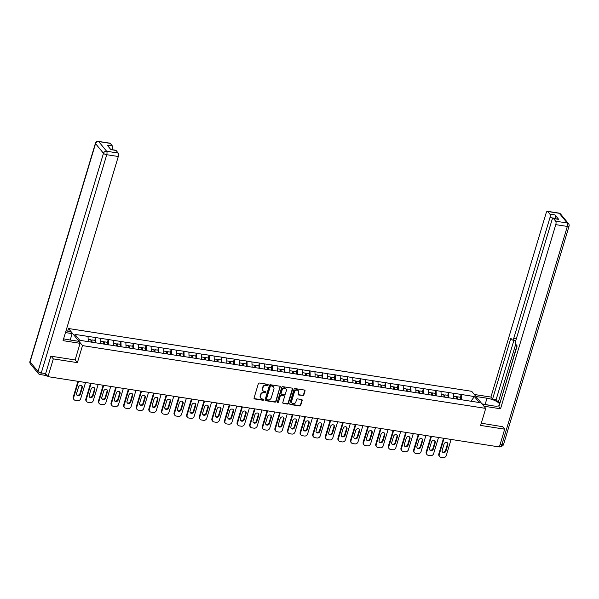 <?xml version="1.0" encoding="UTF-8"?>
<svg xmlns="http://www.w3.org/2000/svg" width="599" height="599" viewBox="0 0 599 599"><rect width="100%" height="100%" fill="white"/><g stroke="black" fill="none" stroke-linecap="round" stroke-linejoin="round"><path stroke-width="0.9" d="M268.187 384.985A0.614 0.532 140.6 0 0 267.798 384.341L259.374 383.023A0.876 0.756 140.6 0 0 258.341 383.697L254.043 398.036A0.876 0.756 140.6 0 0 254.597 398.949L263.021 400.267A0.614 0.532 140.6 0 0 263.358 399.151L262.265 398.979A2.793 2.426 140.6 0 1 260.49 396.036L260.85 394.838A2.793 2.426 140.6 0 1 264.152 392.689L265.245 392.862A0.614 0.532 140.6 0 0 265.574 391.746L264.488 391.574A2.793 2.426 140.6 0 1 262.714 388.631L263.073 387.433A2.793 2.426 140.6 0 1 266.375 385.284L267.468 385.457A0.614 0.532 140.6 0 0 268.187 384.985M262.961 390.615A2.793 2.426 140.6 0 1 262.429 388.287L262.789 387.096A2.793 2.426 140.6 0 1 266.091 384.94L267.184 385.112A0.614 0.532 140.6 0 0 267.918 384.371M254.051 398.515A0.876 0.756 140.6 0 0 254.313 398.612L262.744 399.922A0.614 0.532 140.6 0 0 263.478 399.181M260.737 398.028A2.793 2.426 140.6 0 1 260.213 395.692L260.572 394.501A2.793 2.426 140.6 0 1 263.874 392.345L264.96 392.517A0.614 0.532 140.6 0 0 265.701 391.776M302.78 395.662A0.876 0.756 140.6 0 0 303.813 394.988L305.018 390.967A0.876 0.756 140.6 0 0 304.464 390.046L295.105 388.594A0.876 0.756 140.6 0 0 294.072 389.26L289.774 403.599A0.876 0.756 140.6 0 0 290.328 404.52L299.687 405.972A0.876 0.756 140.6 0 0 300.72 405.298L302.173 400.446A0.876 0.756 140.6 0 0 301.619 399.526L297.613 398.904A0.876 0.756 140.6 0 0 296.58 399.57L295.861 401.981A2.336 2.029 140.6 0 1 291.616 401.323L294.446 391.888A2.336 2.029 140.6 0 1 298.691 392.547L298.22 394.12A0.876 0.756 140.6 0 0 298.774 395.041L302.495 395.318A0.876 0.756 140.6 0 0 303.528 394.651L304.734 390.623A0.876 0.756 140.6 0 0 304.726 390.144M51.117 356.203L53.318 358.891L77.398 362.642L82.505 345.601L485.722 408.398L480.615 425.432L504.695 429.184L499.364 446.951L47.987 376.651L45.599 373.746M53.318 358.891L47.987 376.651M280.347 387.126A0.876 0.756 140.6 0 0 279.793 386.205L270.434 384.753A0.876 0.756 140.6 0 0 269.408 385.419L265.102 399.758A0.876 0.756 140.6 0 0 265.656 400.679L275.016 402.131A0.876 0.756 140.6 0 0 276.049 401.457L280.07 386.782A0.876 0.756 140.6 0 0 280.062 386.303M282.773 386.669L292.132 388.13A0.876 0.756 140.6 0 1 292.686 389.051L288.381 403.382A0.876 0.756 140.6 0 1 287.348 404.055L283.349 403.426A0.876 0.756 140.6 0 1 282.788 402.513L284.532 396.695A0.876 0.756 140.6 0 0 283.978 395.774L281.328 395.362A0.876 0.756 140.6 0 0 280.295 396.036L278.475 402.086A0.614 0.532 140.6 0 1 277.367 401.914L281.74 387.343A0.876 0.756 140.6 0 1 282.773 386.669M82.505 345.601L68.496 328.514L471.713 391.312L485.722 408.398M460.361 397.264L461.208 394.449L453.533 393.251L453.78 398.567M461.208 394.449L474.423 396.59L479.297 402.535L79.794 340.322L74.92 334.377L88.053 336.421L88.218 341.632M94.799 340.329L95.645 337.514L88.053 336.421M95.645 337.514L100.654 338.383L100.827 343.594M107.401 342.299L108.247 339.476L100.654 338.383M108.247 339.476L113.263 340.344L113.428 345.563M120.01 344.26L120.856 341.437L113.263 340.344M120.856 341.437L125.865 342.314L126.037 347.525M132.619 346.222L133.457 343.407L125.865 342.314M133.457 343.407L138.474 344.275L138.639 349.487M145.22 348.184L146.066 345.368L138.474 344.275M146.066 345.368L151.083 346.237L151.248 351.448M157.829 350.145L158.675 347.33L151.083 346.237M158.675 347.33L163.684 348.199L163.849 353.41M170.43 352.115L171.277 349.292L163.684 348.199M171.277 349.292L176.293 350.16L176.458 355.379M183.039 354.076L183.886 351.254L176.293 350.16M183.886 351.254L188.895 352.13L189.059 357.341M195.641 356.038L196.487 353.223L188.895 352.13M196.487 353.223L201.504 354.091L201.668 359.303M208.25 358L209.096 355.185L201.504 354.091M209.096 355.185L214.105 356.053L214.277 361.264M220.851 359.962L221.697 357.146L214.105 356.053M221.697 357.146L226.714 358.015L226.879 363.226M233.46 361.923L234.306 359.108L226.714 358.015M234.306 359.108L239.315 359.977L239.488 365.188M246.069 363.893L246.908 361.07L239.315 359.977M246.908 361.07L251.924 361.946L252.089 367.157M258.671 365.854L259.517 363.039L251.924 361.946M259.517 363.039L264.526 363.907L264.698 369.119M271.28 367.816L272.126 365.001L264.526 363.907M272.126 365.001L277.135 365.869L277.3 371.081M283.881 369.778L284.727 366.962L277.135 365.869M284.727 366.962L289.744 367.831L289.909 373.042M296.49 371.739L297.336 368.924L289.744 367.831M297.336 368.924L302.345 369.793L302.51 375.004M309.091 373.709L309.938 370.886L302.345 369.793M309.938 370.886L314.954 371.754L315.119 376.973M321.7 375.67L322.547 372.848L314.954 371.754M322.547 372.848L327.556 373.724L327.72 378.935M334.302 377.632L335.148 374.817L327.556 373.724M335.148 374.817L340.165 375.685L340.329 380.897M346.911 379.594L347.757 376.778L340.165 375.685M347.757 376.778L352.766 377.647L352.938 382.858M359.512 381.556L360.358 378.74L352.766 377.647M360.358 378.74L365.375 379.609L365.54 384.82M372.121 383.525L372.967 380.702L365.375 379.609M372.967 380.702L377.976 381.57L378.149 386.789M384.73 385.486L385.569 382.664L377.976 381.57M385.569 382.664L390.585 383.54L390.75 388.751M397.332 387.448L398.178 384.633L390.585 383.54M398.178 384.633L403.194 385.501L403.359 390.713M409.941 389.41L410.787 386.595L403.194 385.501M410.787 386.595L415.796 387.463L415.961 392.674M422.542 391.372L423.388 388.556L415.796 387.463M423.388 388.556L428.405 389.425L428.57 394.636M435.151 393.333L435.997 390.518L428.405 389.425M435.997 390.518L441.006 391.387L441.171 396.598M447.752 395.303L448.599 392.48L441.006 391.387M448.599 392.48L453.615 393.356M448.681 392.585L448.853 397.886M436.079 390.623L436.252 395.924M423.471 388.661L423.643 393.962M410.869 386.692L411.034 392.001M398.26 384.73L398.432 390.031M385.659 382.768L385.823 388.07M373.05 380.807L373.222 386.108M360.448 378.845L360.613 384.146M347.839 376.883L348.012 382.184M335.23 374.914L335.403 380.215M322.629 372.952L322.801 378.254M310.02 370.991L310.192 376.292M297.418 369.029L297.583 374.33M284.81 367.067L284.982 372.368M272.208 365.098L272.373 370.407M259.599 363.136L259.771 368.437M246.998 361.175L247.162 366.476M234.389 359.213L234.561 364.514M221.787 357.251L221.952 362.552M209.178 355.282L209.351 360.591M196.569 353.32L196.742 358.621M183.968 351.358L184.14 356.66M171.359 349.397L171.531 354.698M158.757 347.435L158.922 352.736M146.149 345.473L146.321 350.774M133.547 343.504L133.712 348.805M120.938 341.542L121.11 346.843M108.337 339.581L108.501 344.882M95.728 337.619L95.9 342.92M43.937 375.154L44.191 375.461A1.333 0.524 -81.1 0 0 44.348 375.566A1.333 0.524 -81.1 0 0 44.88 375.034M504.695 429.184L502.494 426.503M67.702 331.157L68.496 328.514M461.29 394.546L461.462 399.847M474.423 396.59L470.934 401.233M77.398 362.642L75.13 359.879M265.11 400.237A0.876 0.756 140.6 0 0 265.379 400.334L274.739 401.794A0.876 0.756 140.6 0 0 275.772 401.12L280.07 386.782M270.973 386.003A0.614 0.532 140.6 0 0 270.254 386.467L266.48 399.054A0.614 0.532 140.6 0 0 266.862 399.698L268.015 399.877A2.793 2.426 140.6 0 0 271.317 397.721L273.9 389.125A2.793 2.426 140.6 0 0 272.126 386.183L270.696 385.659A0.614 0.532 140.6 0 0 269.969 386.13L270.254 386.467M266.465 399.323A0.614 0.532 140.6 0 1 266.196 398.709L269.969 386.13M273.369 386.789A2.793 2.426 140.6 0 0 271.841 385.838L272.126 386.183M270.696 385.659L271.841 385.838M282.795 402.992A0.876 0.756 140.6 0 0 283.065 403.09L287.071 403.711A0.876 0.756 140.6 0 0 288.104 403.037L292.402 388.706A0.876 0.756 140.6 0 0 292.394 388.227M284.248 395.872A0.876 0.756 140.6 0 0 283.701 395.437L281.043 395.018A0.876 0.756 140.6 0 0 280.01 395.692L278.475 402.086M277.352 402.184A0.614 0.532 140.6 0 0 278.198 401.749M286.344 390.668A2.336 2.029 140.6 0 0 282.099 390.001L281.103 393.326A0.876 0.756 140.6 0 0 281.657 394.247L284.315 394.659A0.876 0.756 140.6 0 0 285.349 393.992L286.344 390.668M285.88 388.691A2.336 2.029 140.6 0 0 281.822 389.664L282.099 390.001M281.111 393.813A0.876 0.756 140.6 0 1 280.826 392.989L281.822 389.664M298.227 394.599A0.876 0.756 140.6 0 0 298.489 394.696L302.495 395.318M298.227 390.57A2.336 2.029 140.6 0 0 294.169 391.544L294.446 391.888M291.803 402.955A2.336 2.029 140.6 0 1 291.339 400.978L294.169 391.544M289.781 404.078A0.876 0.756 140.6 0 0 290.043 404.175L299.403 405.635A0.876 0.756 140.6 0 0 300.436 404.961L301.896 400.102A0.876 0.756 140.6 0 0 301.889 399.623M73.25 397.032L73.67 397.541A2.666 2.314 140.6 0 0 74.029 399.615L73.61 399.099A2.666 2.314 -39.4 0 1 73.25 397.032L77.96 381.323M81.764 385.861A2.089 1.812 -39.4 0 1 81.861 387.209L79.966 393.536A2.089 1.812 -39.4 0 1 76.687 394.793M73.67 397.541L78.506 381.406M74.029 399.615A2.666 2.314 140.6 0 0 75.362 400.357L77.548 400.694A2.666 2.314 140.6 0 0 80.7 398.635L85.537 382.506M78.484 387.126A2.089 1.812 -39.4 0 1 82.288 387.718L80.386 394.045A2.089 1.812 -39.4 0 1 76.59 393.453L78.484 387.126M90.966 342.059L90.928 339.73L88.143 339.296M95.129 342.8L95.091 340.374L91.976 339.895L92.014 342.224M91.452 342.134L91.422 340.344L91.976 339.895M85.852 398.994L86.278 399.503A2.666 2.314 140.6 0 0 86.638 401.577L86.219 401.06A2.666 2.314 -39.4 0 1 85.852 398.994L90.569 383.285M94.372 387.823A2.089 1.812 -39.4 0 1 94.47 389.17L92.568 395.497A2.089 1.812 -39.4 0 1 89.296 396.763M86.278 399.503L91.115 383.375M86.638 401.577A2.666 2.314 140.6 0 0 87.971 402.318L90.15 402.655A2.666 2.314 140.6 0 0 93.302 400.604L98.146 384.468M91.093 389.088A2.089 1.812 -39.4 0 1 94.889 389.679L92.995 396.006A2.089 1.812 -39.4 0 1 89.191 395.415L91.093 389.088M103.567 344.028L103.537 341.692L100.752 341.258M107.73 344.762L107.693 342.343L104.585 341.857L104.623 344.185M104.054 344.103L104.031 342.306L104.585 341.857M98.461 400.956L98.88 401.472A2.666 2.314 140.6 0 0 99.239 403.539L98.82 403.022A2.666 2.314 -39.4 0 1 98.461 400.956L103.17 385.247M106.974 389.792A2.089 1.812 -39.4 0 1 107.071 391.132L105.177 397.459A2.089 1.812 -39.4 0 1 101.897 398.724M98.88 401.472L103.724 385.337M99.239 403.539A2.666 2.314 140.6 0 0 100.572 404.28L102.758 404.617A2.666 2.314 140.6 0 0 105.911 402.565L110.748 386.43M103.694 391.05A2.089 1.812 -39.4 0 1 107.498 391.641L105.596 397.976A2.089 1.812 -39.4 0 1 101.8 397.384L103.694 391.05M116.176 345.99L116.139 343.654L113.353 343.22M120.339 346.724L120.302 344.305L117.187 343.819L117.224 346.155M116.663 346.065L116.633 344.275L117.187 343.819M111.07 402.917L111.489 403.434A2.666 2.314 140.6 0 0 111.848 405.501L111.429 404.991A2.666 2.314 -39.4 0 1 111.07 402.917L115.779 387.216M119.583 391.753A2.089 1.812 -39.4 0 1 119.68 393.094L117.778 399.421A2.089 1.812 -39.4 0 1 114.506 400.686M111.489 403.434L116.326 387.298M111.848 405.501A2.666 2.314 140.6 0 0 113.181 406.242L115.36 406.586A2.666 2.314 140.6 0 0 118.52 404.527L123.357 388.392M116.303 393.019A2.089 1.812 -39.4 0 1 120.1 393.61L118.205 399.937A2.089 1.812 -39.4 0 1 114.402 399.346L116.303 393.019M128.778 347.952L128.748 345.616L125.962 345.189M132.941 348.685L132.903 346.267L129.796 345.78L129.833 348.116M129.264 348.026L129.242 346.237L129.796 345.78M123.671 404.879L124.09 405.396A2.666 2.314 140.6 0 0 124.45 407.462L124.03 406.953A2.666 2.314 -39.4 0 1 123.671 404.879L128.381 389.178M132.184 393.715A2.089 1.812 -39.4 0 1 132.289 395.055L130.387 401.382A2.089 1.812 -39.4 0 1 127.108 402.648M124.09 405.396L128.935 389.26M124.45 407.462A2.666 2.314 140.6 0 0 125.783 408.204L127.969 408.548A2.666 2.314 140.6 0 0 131.121 406.489L135.966 390.353M128.905 394.981A2.089 1.812 -39.4 0 1 132.708 395.572L130.807 401.899A2.089 1.812 -39.4 0 1 127.01 401.308L128.905 394.981M141.386 349.913L141.349 347.585L138.564 347.15M145.55 350.655L145.512 348.229L142.397 347.749L142.435 350.078M141.873 349.988L141.843 348.199L142.397 347.749M136.28 406.848L136.699 407.357A2.666 2.314 140.6 0 0 137.059 409.424L136.639 408.915A2.666 2.314 -39.4 0 1 136.28 406.848L140.99 391.14M144.793 395.677A2.089 1.812 -39.4 0 1 144.891 397.025L142.996 403.352A2.089 1.812 -39.4 0 1 139.717 404.61M136.699 407.357L141.536 391.222M137.059 409.424A2.666 2.314 140.6 0 0 138.391 410.173L140.57 410.51A2.666 2.314 140.6 0 0 143.73 408.451L148.567 392.323M141.514 396.942A2.089 1.812 -39.4 0 1 145.31 397.534L143.416 403.861A2.089 1.812 -39.4 0 1 139.612 403.269L141.514 396.942M153.988 351.875L153.958 349.546L151.173 349.112M158.151 352.616L158.121 350.19L155.006 349.711L155.044 352.04M154.475 351.95L154.452 350.16L155.006 349.711M63.636 338.712L64.235 338.944M482.008 403.861L490.918 405.53M63.621 338.779A10.003 3.047 16.7 0 0 66.976 339.513L78.447 341.295L80.101 343.317L63.052 340.659L118.303 156.504L106.749 154.707L41.279 372.93L45.636 373.611L50.87 356.165L75.115 359.947L80.101 343.317M65.478 332.572L72.142 333.606L70.495 331.591L65.987 330.888M70.225 340.015L72.142 333.606M112.41 149.728L110.456 149.114M110.261 143.378L98.708 141.581A2.666 1.048 -81.1 0 0 98.386 141.379L109.939 143.176A2.666 1.048 98.9 0 1 110.261 143.378L112.387 145.976A2.666 1.048 98.9 0 1 112.5 149.436M110.748 149.473L115.742 150.252A2.666 1.048 98.9 0 1 116.064 150.454L118.19 153.044A2.666 1.048 98.9 0 1 118.303 156.504M112.387 145.976L107.221 145.168L110.89 149.645L116.064 150.454M45.636 373.611A2.666 1.048 98.9 0 1 44.386 375.221L40.028 374.54A2.666 1.048 -81.1 0 0 41.279 372.93A2.666 0.816 -163.3 0 1 38.014 371.53L103.485 153.307L95.548 143.633L30.077 361.856L38.014 371.53A2.666 2.314 -39.4 0 0 38.373 373.596A2.666 2.666 0 0 0 40.028 374.54M475.965 396.501L486.994 398.215A10.003 3.047 16.7 0 1 499.663 404.153M482.27 404.183L493.306 405.905A10.003 3.047 16.7 0 0 499.244 405.545M483.925 406.204L500.532 408.788L498.877 406.773L517.132 345.93L515.814 344.32A2.666 1.048 -81.1 0 1 515.702 340.868L551.971 219.99A2.666 1.048 -81.1 0 1 553.221 218.38L558.395 219.182A2.666 1.048 98.9 0 1 558.71 219.384L555.041 214.914A2.666 1.048 98.9 0 1 555.153 218.365L555.063 218.665M516.952 345.705L500.09 402.745M499.903 402.521L498.286 402.266L496.129 399.638L492.573 399.084L490.918 397.07L546.168 212.915A2.666 1.048 -81.1 0 1 547.419 211.305A2.666 1.048 -81.1 0 1 547.741 211.507L549.867 214.105L555.041 214.914M474.311 394.479L490.918 397.07M500.532 408.788L555.782 224.64A2.666 1.048 -81.1 0 0 555.67 221.181L553.543 218.583A2.666 1.048 -81.1 0 0 553.221 218.38M555.153 218.365L549.979 217.564L513.717 338.442A2.666 1.048 -81.1 0 1 512.467 340.052A2.666 1.048 -81.1 0 1 512.145 339.85L510.827 338.24L492.573 399.084M549.979 217.564A2.666 1.048 -81.1 0 0 549.867 214.105M502.681 426.728L481.282 423.201M515.717 344.178L498.286 402.266M513.935 340.277L496.129 399.638M148.881 408.81L149.301 409.319A2.666 2.314 140.6 0 0 149.668 411.393L149.241 410.877A2.666 2.314 -39.4 0 1 148.881 408.81L153.599 393.101M157.395 397.639A2.089 1.812 -39.4 0 1 157.5 398.986L155.598 405.313A2.089 1.812 -39.4 0 1 152.318 406.579M149.301 409.319L154.145 393.191M149.668 411.393A2.666 2.314 140.6 0 0 151 412.134L153.179 412.471A2.666 2.314 140.6 0 0 156.332 410.42L161.176 394.284M154.123 398.904A2.089 1.812 -39.4 0 1 157.919 399.496L156.017 405.822A2.089 1.812 -39.4 0 1 152.221 405.231L154.123 398.904M166.597 353.837L166.559 351.508L163.774 351.074M170.76 354.578L170.722 352.16L167.615 351.673L167.645 354.002M167.084 353.919L167.054 352.122L167.615 351.673M161.49 410.772L161.91 411.281A2.666 2.314 140.6 0 0 162.269 413.355L161.85 412.838A2.666 2.314 -39.4 0 1 161.49 410.772L166.2 395.063M170.004 399.608A2.089 1.812 -39.4 0 1 170.101 400.948L168.207 407.275A2.089 1.812 -39.4 0 1 164.927 408.54M161.91 411.281L166.747 395.153M162.269 413.355A2.666 2.314 140.6 0 0 163.602 414.096L165.781 414.433A2.666 2.314 140.6 0 0 168.94 412.382L173.777 396.246M166.724 400.866A2.089 1.812 -39.4 0 1 170.52 401.457L168.626 407.784A2.089 1.812 -39.4 0 1 164.83 407.193L166.724 400.866M179.206 355.806L179.168 353.47L176.383 353.036M183.369 356.54L183.331 354.121L180.217 353.635L180.254 355.971M179.685 355.881L179.663 354.091L180.217 353.635M174.092 412.733L174.511 413.25A2.666 2.314 140.6 0 0 174.878 415.317L174.459 414.808A2.666 2.314 -39.4 0 1 174.092 412.733L178.809 397.025M182.605 401.57A2.089 1.812 -39.4 0 1 182.71 402.91L180.808 409.237A2.089 1.812 -39.4 0 1 177.536 410.502M174.511 413.25L179.356 397.115M174.878 415.317A2.666 2.314 140.6 0 0 176.211 416.058L178.39 416.402A2.666 2.314 140.6 0 0 181.542 414.343L186.386 398.208M179.333 402.835A2.089 1.812 -39.4 0 1 183.129 403.426L181.227 409.753A2.089 1.812 -39.4 0 1 177.431 409.162L179.333 402.835M191.807 357.768L191.77 355.432L188.984 354.997M195.97 358.502L195.933 356.083L192.826 355.596L192.856 357.932M192.294 357.843L192.264 356.053L192.826 355.596M186.701 414.695L187.12 415.212A2.666 2.314 140.6 0 0 187.48 417.278L187.06 416.769A2.666 2.314 -39.4 0 1 186.701 414.695L191.41 398.994M195.214 403.531A2.089 1.812 -39.4 0 1 195.311 404.872L193.417 411.199A2.089 1.812 -39.4 0 1 190.138 412.464M187.12 415.212L191.957 399.076M187.48 417.278A2.666 2.314 140.6 0 0 188.812 418.02L190.999 418.364A2.666 2.314 140.6 0 0 194.151 416.305L198.988 400.169M191.935 404.797A2.089 1.812 -39.4 0 1 195.731 405.388L193.836 411.715A2.089 1.812 -39.4 0 1 190.04 411.124L191.935 404.797M204.416 359.729L204.379 357.401L201.593 356.967M208.579 360.471L208.542 358.045L205.427 357.558L205.464 359.894M204.903 359.804L204.873 358.015L205.427 357.558M199.302 416.664L199.729 417.174A2.666 2.314 140.6 0 0 200.088 419.24L199.669 418.731A2.666 2.314 -39.4 0 1 199.302 416.664L204.019 400.956M207.816 405.493A2.089 1.812 -39.4 0 1 207.92 406.833L206.019 413.168A2.089 1.812 -39.4 0 1 202.747 414.426M199.729 417.174L204.566 401.038M200.088 419.24A2.666 2.314 140.6 0 0 201.421 419.989L203.6 420.326A2.666 2.314 140.6 0 0 206.752 418.267L211.597 402.139M204.544 406.758A2.089 1.812 -39.4 0 1 208.34 407.35L206.438 413.677A2.089 1.812 -39.4 0 1 202.642 413.085L204.544 406.758M217.018 361.691L216.98 359.363L214.202 358.928M221.181 362.432L221.143 360.006L218.036 359.527L218.073 361.856M217.504 361.766L217.474 359.977L218.036 359.527M211.911 418.626L212.331 419.135A2.666 2.314 140.6 0 0 212.69 421.209L212.271 420.693A2.666 2.314 -39.4 0 1 211.911 418.626L216.621 402.917M220.425 407.455A2.089 1.812 -39.4 0 1 220.522 408.803L218.628 415.129A2.089 1.812 -39.4 0 1 215.348 416.387M212.331 419.135L217.175 403M212.69 421.209A2.666 2.314 140.6 0 0 214.023 421.951L216.209 422.288A2.666 2.314 140.6 0 0 219.361 420.228L224.198 404.1M217.145 408.72A2.089 1.812 -39.4 0 1 220.949 409.312L219.047 415.639A2.089 1.812 -39.4 0 1 215.251 415.047L217.145 408.72M229.627 363.653L229.589 361.324L226.804 360.89M233.79 364.394L233.752 361.976L230.637 361.489L230.675 363.818M230.113 363.735L230.083 361.938L230.637 361.489M224.513 420.588L224.939 421.097A2.666 2.314 140.6 0 0 225.299 423.171L224.88 422.654A2.666 2.314 -39.4 0 1 224.513 420.588L229.23 404.879M233.033 409.424A2.089 1.812 -39.4 0 1 233.131 410.764L231.229 417.091A2.089 1.812 -39.4 0 1 227.957 418.357M224.939 421.097L229.776 404.969M225.299 423.171A2.666 2.314 140.6 0 0 226.632 423.912L228.811 424.249A2.666 2.314 140.6 0 0 231.97 422.198L236.807 406.062M229.754 410.682A2.089 1.812 -39.4 0 1 233.55 411.273L231.656 417.6A2.089 1.812 -39.4 0 1 227.852 417.009L229.754 410.682M242.228 365.622L242.198 363.286L239.413 362.852M246.391 366.356L246.354 363.937L243.246 363.451L243.284 365.779M242.715 365.697L242.692 363.907L243.246 363.451M237.122 422.55L237.541 423.066A2.666 2.314 140.6 0 0 237.9 425.133L237.481 424.624A2.666 2.314 -39.4 0 1 237.122 422.55L241.831 406.841M245.635 411.386A2.089 1.812 -39.4 0 1 245.74 412.726L243.838 419.053A2.089 1.812 -39.4 0 1 240.558 420.318M237.541 423.066L242.385 406.931M237.9 425.133A2.666 2.314 140.6 0 0 239.233 425.874L241.419 426.211A2.666 2.314 140.6 0 0 244.572 424.159L249.416 408.024M242.355 412.644A2.089 1.812 -39.4 0 1 246.159 413.235L244.257 419.57A2.089 1.812 -39.4 0 1 240.461 418.978L242.355 412.644M254.837 367.584L254.8 365.248L252.014 364.813M259 368.318L258.963 365.899L255.848 365.412L255.885 367.749M255.324 367.659L255.294 365.869L255.848 365.412M249.731 424.511L250.15 425.028A2.666 2.314 140.6 0 0 250.509 427.094L250.09 426.585A2.666 2.314 -39.4 0 1 249.731 424.511L254.44 408.81M258.244 413.347A2.089 1.812 -39.4 0 1 258.341 414.688L256.447 421.015A2.089 1.812 -39.4 0 1 253.167 422.28M250.15 425.028L254.987 408.892M250.509 427.094A2.666 2.314 140.6 0 0 251.842 427.836L254.021 428.18A2.666 2.314 140.6 0 0 257.181 426.121L262.018 409.986M254.964 414.613A2.089 1.812 -39.4 0 1 258.761 415.204L256.866 421.531A2.089 1.812 -39.4 0 1 253.063 420.94L254.964 414.613M267.439 369.546L267.409 367.217L264.623 366.783M271.602 370.279L271.564 367.861L268.457 367.374L268.494 369.71M267.925 369.62L267.903 367.831L268.457 367.374M262.332 426.481L262.751 426.99A2.666 2.314 140.6 0 0 263.118 429.056L262.691 428.547A2.666 2.314 -39.4 0 1 262.332 426.481L267.042 410.772M270.845 415.309A2.089 1.812 -39.4 0 1 270.95 416.649L269.048 422.976A2.089 1.812 -39.4 0 1 265.769 424.242M262.751 426.99L267.596 410.854M263.118 429.056A2.666 2.314 140.6 0 0 264.451 429.797L266.63 430.142A2.666 2.314 140.6 0 0 269.782 428.083L274.627 411.947M267.573 416.575A2.089 1.812 -39.4 0 1 271.369 417.166L269.468 423.493A2.089 1.812 -39.4 0 1 265.671 422.901L267.573 416.575M280.047 371.507L280.01 369.179L277.225 368.744M284.211 372.249L284.173 369.823L281.066 369.343L281.096 371.672M280.534 371.582L280.504 369.793L281.066 369.343M274.941 428.442L275.36 428.951A2.666 2.314 140.6 0 0 275.72 431.025L275.3 430.509A2.666 2.314 -39.4 0 1 274.941 428.442L279.651 412.733M283.454 417.271A2.089 1.812 -39.4 0 1 283.552 418.619L281.657 424.946A2.089 1.812 -39.4 0 1 278.378 426.203M275.36 428.951L280.197 412.816M275.72 431.025A2.666 2.314 140.6 0 0 277.052 431.767L279.231 432.104A2.666 2.314 140.6 0 0 282.391 430.045L287.228 413.916M280.175 418.536A2.089 1.812 -39.4 0 1 283.971 419.128L282.077 425.455A2.089 1.812 -39.4 0 1 278.28 424.863L280.175 418.536M292.656 373.469L292.619 371.14L289.834 370.706M296.819 374.21L296.782 371.784L293.667 371.305L293.705 373.634M293.136 373.544L293.113 371.754L293.667 371.305M287.542 430.404L287.962 430.913A2.666 2.314 140.6 0 0 288.329 432.987L287.902 432.471A2.666 2.314 -39.4 0 1 287.542 430.404L292.26 414.695M296.056 419.24A2.089 1.812 -39.4 0 1 296.161 420.58L294.259 426.907A2.089 1.812 -39.4 0 1 290.979 428.173M287.962 430.913L292.806 414.785M288.329 432.987A2.666 2.314 140.6 0 0 289.661 433.728L291.84 434.065A2.666 2.314 140.6 0 0 294.993 432.014L299.837 415.878M292.784 420.498A2.089 1.812 -39.4 0 1 296.58 421.09L294.678 427.416A2.089 1.812 -39.4 0 1 290.882 426.825L292.784 420.498M305.258 375.438L305.22 373.102L302.435 372.668M309.421 376.172L309.384 373.754L306.276 373.267L306.306 375.595M305.745 375.513L305.715 373.716L306.276 373.267M300.151 432.366L300.571 432.882A2.666 2.314 140.6 0 0 300.93 434.949L300.511 434.432A2.666 2.314 -39.4 0 1 300.151 432.366L304.861 416.657M308.665 421.202A2.089 1.812 -39.4 0 1 308.762 422.542L306.868 428.869A2.089 1.812 -39.4 0 1 303.588 430.134M300.571 432.882L305.408 416.747M300.93 434.949A2.666 2.314 140.6 0 0 302.263 435.69L304.449 436.027A2.666 2.314 140.6 0 0 307.601 433.976L312.438 417.84M305.385 422.46A2.089 1.812 -39.4 0 1 309.181 423.051L307.287 429.386A2.089 1.812 -39.4 0 1 303.491 428.794L305.385 422.46M317.867 377.4L317.829 375.064L315.044 374.63M322.03 378.134L321.992 375.715L318.878 375.229L318.915 377.565M318.354 377.475L318.324 375.685L318.878 375.229M312.753 434.327L313.172 434.844A2.666 2.314 140.6 0 0 313.539 436.911L313.12 436.401A2.666 2.314 -39.4 0 1 312.753 434.327L317.47 418.626M321.266 423.164A2.089 1.812 -39.4 0 1 321.371 424.504L319.469 430.831A2.089 1.812 -39.4 0 1 316.197 432.096M313.172 434.844L318.017 418.708M313.539 436.911A2.666 2.314 140.6 0 0 314.872 437.652L317.051 437.996A2.666 2.314 140.6 0 0 320.203 435.937L325.047 419.802M317.994 424.429A2.089 1.812 -39.4 0 1 321.79 425.02L319.888 431.347A2.089 1.812 -39.4 0 1 316.092 430.756L317.994 424.429M330.468 379.362L330.431 377.026L327.653 376.599M334.631 380.095L334.594 377.677L331.487 377.19L331.517 379.526M330.955 379.437L330.925 377.647L331.487 377.19M325.362 436.289L325.781 436.806A2.666 2.314 140.6 0 0 326.141 438.872L325.721 438.363A2.666 2.314 -39.4 0 1 325.362 436.289L330.071 420.588M333.875 425.125A2.089 1.812 -39.4 0 1 333.972 426.466L332.078 432.792A2.089 1.812 -39.4 0 1 328.799 434.058M325.781 436.806L330.618 420.67M326.141 438.872A2.666 2.314 140.6 0 0 327.473 439.614L329.66 439.958A2.666 2.314 140.6 0 0 332.812 437.899L337.649 421.763M330.596 426.391A2.089 1.812 -39.4 0 1 334.399 426.982L332.497 433.309A2.089 1.812 -39.4 0 1 328.701 432.718L330.596 426.391M343.077 381.323L343.04 378.995L340.254 378.561M347.24 382.065L347.203 379.639L344.088 379.16L344.126 381.488M343.564 381.398L343.534 379.609L344.088 379.16M337.963 438.258L338.39 438.768A2.666 2.314 140.6 0 0 338.749 440.834L338.33 440.325A2.666 2.314 -39.4 0 1 337.963 438.258L342.68 422.55M346.484 427.087A2.089 1.812 -39.4 0 1 346.581 428.435L344.68 434.762A2.089 1.812 -39.4 0 1 341.408 436.02M338.39 438.768L343.227 422.632M338.749 440.834A2.666 2.314 140.6 0 0 340.082 441.583L342.261 441.92A2.666 2.314 140.6 0 0 345.413 439.861L350.258 423.733M343.205 428.352A2.089 1.812 -39.4 0 1 347.001 428.944L345.106 435.271A2.089 1.812 -39.4 0 1 341.303 434.679L343.205 428.352M355.679 383.285L355.649 380.957L352.863 380.522M359.842 384.026L359.804 381.6L356.697 381.121L356.734 383.45M356.165 383.36L356.143 381.57L356.697 381.121M350.572 440.22L350.992 440.729A2.666 2.314 140.6 0 0 351.351 442.803L350.932 442.287A2.666 2.314 -39.4 0 1 350.572 440.22L355.282 424.511M359.086 429.049A2.089 1.812 -39.4 0 1 359.183 430.396L357.289 436.723A2.089 1.812 -39.4 0 1 354.009 437.989M350.992 440.729L355.836 424.601M351.351 442.803A2.666 2.314 140.6 0 0 352.684 443.545L354.87 443.881A2.666 2.314 140.6 0 0 358.022 441.83L362.859 425.694M355.806 430.314A2.089 1.812 -39.4 0 1 359.61 430.906L357.708 437.233A2.089 1.812 -39.4 0 1 353.912 436.641L355.806 430.314M368.288 385.247L368.25 382.918L365.465 382.484M372.451 385.988L372.413 383.57L369.298 383.083L369.336 385.412M368.774 385.329L368.744 383.532L369.298 383.083M363.181 442.182L363.6 442.698A2.666 2.314 140.6 0 0 363.96 444.765L363.541 444.248A2.666 2.314 -39.4 0 1 363.181 442.182L367.891 426.473M371.694 431.018A2.089 1.812 -39.4 0 1 371.792 432.358L369.89 438.685A2.089 1.812 -39.4 0 1 366.618 439.951M363.6 442.698L368.437 426.563M363.96 444.765A2.666 2.314 140.6 0 0 365.293 445.506L367.472 445.843A2.666 2.314 140.6 0 0 370.631 443.792L375.468 427.656M368.415 432.276A2.089 1.812 -39.4 0 1 372.211 432.867L370.317 439.194A2.089 1.812 -39.4 0 1 366.513 438.603L368.415 432.276M380.889 387.216L380.859 384.88L378.074 384.446M385.052 387.95L385.015 385.531L381.907 385.045L381.945 387.381M381.376 387.291L381.353 385.501L381.907 385.045M375.783 444.144L376.202 444.66A2.666 2.314 140.6 0 0 376.561 446.727L376.142 446.218A2.666 2.314 -39.4 0 1 375.783 444.144L380.492 428.442M384.296 432.98A2.089 1.812 -39.4 0 1 384.401 434.32L382.499 440.647A2.089 1.812 -39.4 0 1 379.219 441.912M376.202 444.66L381.046 428.525M376.561 446.727A2.666 2.314 140.6 0 0 377.894 447.468L380.08 447.812A2.666 2.314 140.6 0 0 383.233 445.753L388.077 429.618M381.024 434.245A2.089 1.812 -39.4 0 1 384.82 434.837L382.918 441.164A2.089 1.812 -39.4 0 1 379.122 440.572L381.024 434.245M393.498 389.178L393.461 386.842L390.675 386.407M397.661 389.912L397.624 387.493L394.509 387.006L394.546 389.343M393.985 389.253L393.955 387.463L394.509 387.006M388.392 446.105L388.811 446.622A2.666 2.314 140.6 0 0 389.17 448.688L388.751 448.179A2.666 2.314 -39.4 0 1 388.392 446.105L393.101 430.404M396.905 434.941A2.089 1.812 -39.4 0 1 397.002 436.282L395.108 442.609A2.089 1.812 -39.4 0 1 391.828 443.874M388.811 446.622L393.648 430.486M389.17 448.688A2.666 2.314 140.6 0 0 390.503 449.43L392.682 449.774A2.666 2.314 140.6 0 0 395.842 447.715L400.679 431.579M393.625 436.207A2.089 1.812 -39.4 0 1 397.422 436.798L395.527 443.125A2.089 1.812 -39.4 0 1 391.731 442.534L393.625 436.207M406.1 391.14L406.07 388.811L403.284 388.377M410.263 391.881L410.233 389.455L407.118 388.968L407.155 391.304M406.586 391.214L406.564 389.425L407.118 388.968M400.993 448.074L401.412 448.584A2.666 2.314 140.6 0 0 401.779 450.65L401.352 450.141A2.666 2.314 -39.4 0 1 400.993 448.074L405.71 432.366M409.506 436.903A2.089 1.812 -39.4 0 1 409.611 438.243L407.709 444.578A2.089 1.812 -39.4 0 1 404.43 445.836M401.412 448.584L406.257 432.448M401.779 450.65A2.666 2.314 140.6 0 0 403.112 451.399L405.291 451.736A2.666 2.314 140.6 0 0 408.443 449.677L413.288 433.549M406.234 438.169A2.089 1.812 -39.4 0 1 410.03 438.76L408.129 445.087A2.089 1.812 -39.4 0 1 404.332 444.495L406.234 438.169M418.708 393.101L418.671 390.773L415.886 390.338M422.872 393.843L422.834 391.417L419.727 390.937L419.757 393.266M419.195 393.176L419.165 391.387L419.727 390.937M413.602 450.036L414.021 450.545A2.666 2.314 140.6 0 0 414.381 452.619L413.961 452.103A2.666 2.314 -39.4 0 1 413.602 450.036L418.312 434.327M422.115 438.865A2.089 1.812 -39.4 0 1 422.213 440.213L420.318 446.54A2.089 1.812 -39.4 0 1 417.039 447.797M414.021 450.545L418.858 434.41M414.381 452.619A2.666 2.314 140.6 0 0 415.713 453.361L417.9 453.698A2.666 2.314 140.6 0 0 421.052 451.639L425.889 435.51M418.836 440.13A2.089 1.812 -39.4 0 1 422.632 440.722L420.738 447.049A2.089 1.812 -39.4 0 1 416.941 446.457L418.836 440.13M431.317 395.063L431.28 392.734L428.495 392.3M435.48 395.804L435.443 393.386L432.328 392.899L432.366 395.228M431.797 395.145L431.774 393.348L432.328 392.899M426.203 451.998L426.623 452.507A2.666 2.314 140.6 0 0 426.99 454.581L426.57 454.064A2.666 2.314 -39.4 0 1 426.203 451.998L430.921 436.289M434.717 440.834A2.089 1.812 -39.4 0 1 434.822 442.174L432.92 448.501A2.089 1.812 -39.4 0 1 429.648 449.767M426.623 452.507L431.467 436.379M426.99 454.581A2.666 2.314 140.6 0 0 428.322 455.322L430.501 455.659A2.666 2.314 140.6 0 0 433.654 453.608L438.498 437.472M431.445 442.092A2.089 1.812 -39.4 0 1 435.241 442.683L433.339 449.01A2.089 1.812 -39.4 0 1 429.543 448.419L431.445 442.092M443.919 397.032L443.881 394.696L441.096 394.262M448.082 397.766L448.045 395.347L444.937 394.861L444.967 397.189M444.406 397.107L444.376 395.318L444.937 394.861M438.812 453.96L439.232 454.476A2.666 2.314 140.6 0 0 439.591 456.543L439.172 456.034A2.666 2.314 -39.4 0 1 438.812 453.96L443.522 438.251M447.326 442.796A2.089 1.812 -39.4 0 1 447.423 444.136L445.529 450.463A2.089 1.812 -39.4 0 1 442.249 451.728M439.232 454.476L444.069 438.341M439.591 456.543A2.666 2.314 140.6 0 0 440.924 457.284L443.11 457.621A2.666 2.314 140.6 0 0 446.262 455.569L451.099 439.434M444.046 444.054A2.089 1.812 -39.4 0 1 447.842 444.645L445.948 450.98A2.089 1.812 -39.4 0 1 442.152 450.388L444.046 444.054M456.528 398.994L456.49 396.658L453.705 396.224M460.691 399.728L460.653 397.309L457.539 396.823L457.576 399.159M457.015 399.069L456.985 397.279L457.539 396.823M45.105 374.779L46.64 375.019M81.861 387.209L82.288 387.718M79.966 393.536L80.386 394.045M94.47 389.17L94.889 389.679M92.568 395.497L92.995 396.006M107.071 391.132L107.498 391.641M105.177 397.459L105.596 397.976M119.68 393.094L120.1 393.61M117.778 399.421L118.205 399.937M132.289 395.055L132.708 395.572M130.387 401.382L130.807 401.899M144.891 397.025L145.31 397.534M142.996 403.352L143.416 403.861M98.386 141.379A2.666 2.666 0 0 0 95.421 143.243A2.666 0.816 -163.3 0 0 95.548 143.633A2.666 2.314 -39.4 0 1 98.708 141.581L106.637 151.248L118.19 153.044M106.637 151.248A2.666 2.314 140.6 0 0 103.485 153.307A2.666 0.816 -163.3 0 0 106.749 154.707A2.666 1.048 -81.1 0 0 106.637 151.248M30.444 363.93A2.666 2.314 140.6 0 1 30.077 361.856A2.666 0.816 -163.3 0 1 29.95 361.467A2.666 2.666 0 0 0 30.444 363.93L38.373 373.596M558.71 219.384L553.543 218.583M555.67 221.181L567.223 222.978L559.294 213.304L547.741 211.507M500.128 444.391L501.865 444.66L567.335 226.437L555.782 224.64M513.717 338.442L516.308 338.847M485.16 404.355L486.994 398.215M567.223 222.978A2.666 1.048 98.9 0 1 567.335 226.437A2.666 0.816 -163.3 0 0 569.05 226.175A2.666 2.666 0 0 0 568.556 223.719A2.666 2.314 140.6 0 0 567.223 222.978M559.294 213.304A2.666 2.314 -39.4 0 1 560.627 214.053A2.666 2.666 0 0 0 558.972 213.102A2.666 1.048 98.9 0 1 559.294 213.304M569.05 226.175L503.579 444.406A2.666 0.816 -163.3 0 1 501.865 444.66A2.666 1.048 98.9 0 1 500.614 446.27L499.611 446.113M157.5 398.986L157.919 399.496M155.598 405.313L156.017 405.822M170.101 400.948L170.52 401.457M168.207 407.275L168.626 407.784M182.71 402.91L183.129 403.426M180.808 409.237L181.227 409.753M195.311 404.872L195.731 405.388M193.417 411.199L193.836 411.715M207.92 406.833L208.34 407.35M206.019 413.168L206.438 413.677M220.522 408.803L220.949 409.312M218.628 415.129L219.047 415.639M233.131 410.764L233.55 411.273M231.229 417.091L231.656 417.6M245.74 412.726L246.159 413.235M243.838 419.053L244.257 419.57M258.341 414.688L258.761 415.204M256.447 421.015L256.866 421.531M270.95 416.649L271.369 417.166M269.048 422.976L269.468 423.493M283.552 418.619L283.971 419.128M281.657 424.946L282.077 425.455M296.161 420.58L296.58 421.09M294.259 426.907L294.678 427.416M308.762 422.542L309.181 423.051M306.868 428.869L307.287 429.386M321.371 424.504L321.79 425.02M319.469 430.831L319.888 431.347M333.972 426.466L334.399 426.982M332.078 432.792L332.497 433.309M346.581 428.435L347.001 428.944M344.68 434.762L345.106 435.271M359.183 430.396L359.61 430.906M357.289 436.723L357.708 437.233M371.792 432.358L372.211 432.867M369.89 438.685L370.317 439.194M384.401 434.32L384.82 434.837M382.499 440.647L382.918 441.164M397.002 436.282L397.422 436.798M395.108 442.609L395.527 443.125M409.611 438.243L410.03 438.76M407.709 444.578L408.129 445.087M422.213 440.213L422.632 440.722M420.318 446.54L420.738 447.049M434.822 442.174L435.241 442.683M432.92 448.501L433.339 449.01M447.423 444.136L447.842 444.645M445.529 450.463L445.948 450.98M44.348 375.566L47.493 376.052M95.421 143.243L29.95 361.467M568.556 223.719L560.627 214.053M558.972 213.102L547.419 211.305M500.614 446.27A2.666 2.666 0 0 0 503.579 444.406M512.467 340.052L515.791 340.569"/></g></svg>
